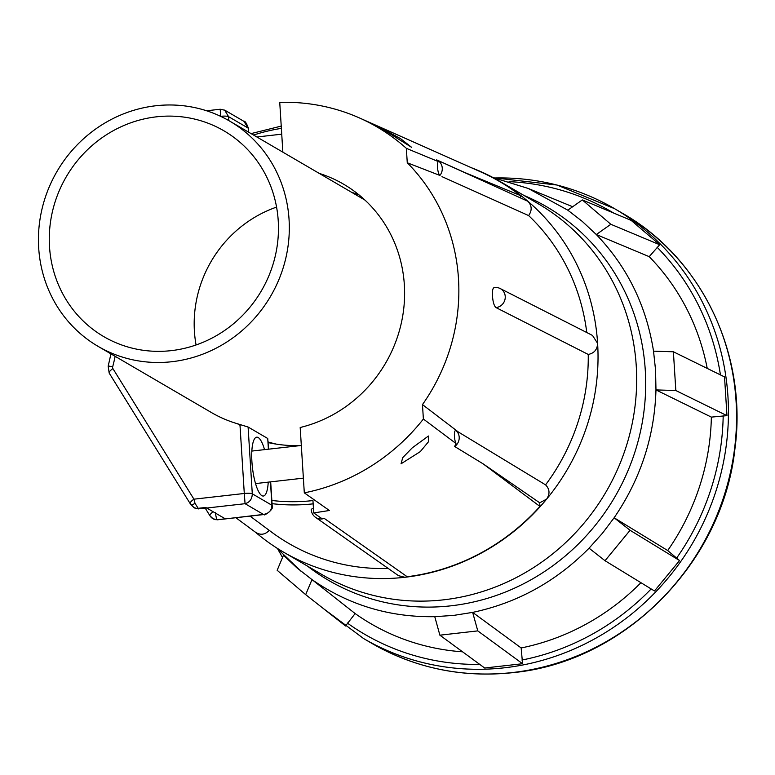 <?xml version="1.0" encoding="UTF-8"?>
<svg xmlns="http://www.w3.org/2000/svg" width="775" height="775" viewBox="0 0 775 775"><rect width="100%" height="100%" fill="white"/><g stroke="black" fill="none" stroke-linecap="round" stroke-linejoin="round"><path stroke-width="1.16" d="M640.944 582.693A232.393 220.381 -59.7 0 1 521.158 647.958L522.563 663.72L484.675 668.011L439.88 635.18L477.778 630.889L472.653 612.386L453.762 615.389L434.765 616.677L439.88 635.18M462.568 651.814A232.393 220.381 -59.7 0 1 355.134 613.558L345.543 625.987L305.679 594.648L311.996 579.603L296.815 567.784L283.476 555.249L277.159 570.284L305.679 594.648M582.316 199.931L567.794 210.18L582.238 221.379L596.304 234.534L610.836 224.285L582.316 199.931L631.16 220.381L659.68 244.735L649.208 256.661A232.393 220.381 -59.7 0 1 707.236 368.406M673.388 351.782L724.528 376.912L726.969 415.652L711.363 417.115L655.97 389.912L675.829 390.522L673.388 351.782L653.528 351.172L655.553 369.956L655.97 389.912C654.584 436.325 640.634 478.95 614.129 517.768L602.533 533.132L589.058 548.196L605.013 560.712L630.085 530.284L614.129 517.768L667.701 550.541A232.393 220.381 -59.7 0 0 711.363 417.115M667.701 550.541L679.549 560.548L630.085 530.284M679.549 560.548L654.478 590.976L605.013 560.712M610.836 224.285L659.68 244.735M653.528 351.172C646.369 305.738 627.295 266.862 596.304 234.534L649.208 256.661M675.829 390.522L726.969 415.652M521.158 647.958L472.653 612.386C517.322 602.921 556.121 581.521 589.058 548.196M522.563 663.72L477.778 630.889M355.134 613.558L311.996 579.603C348.653 605.042 389.573 617.404 434.765 616.677M493.036 177.572L528.23 188.451L567.794 210.18M471.006 167.584A214.627 203.534 120.3 0 1 499.836 181.36L538.48 203.922A214.627 203.534 120.3 0 1 630.569 430.871A214.627 203.534 120.3 0 1 443.513 599.84A214.627 203.534 120.3 0 1 322.042 574.614L283.408 552.052A214.627 203.534 120.3 0 1 255.576 532.318M271.851 500.476A190.253 180.42 -59.7 0 0 312.945 500.573L313.72 512.924L321.228 518.204L324.221 518.378L407.185 576.726L404.87 577.278A214.627 203.534 120.3 0 1 283.408 552.052M269.274 530.352C264.914 534.847 260.274 535.428 255.333 532.115M388.227 568.462A204.474 193.905 120.3 0 1 271.637 532.144L250.044 516.111M458.025 431.752L422.472 404.589A189.807 180.003 120.3 0 0 407.262 162.769L406.352 148.335L438.233 161.539A7.178 1.86 83.5 0 0 437.652 168.814A7.178 1.86 83.5 0 0 439.909 175.441A10.143 9.6 -65.8 0 0 438.931 161.307A10.143 9.6 -65.8 0 0 436.751 159.921L527.911 201.306A214.627 203.534 120.3 0 1 597.612 343.364C597.331 349.554 594.212 353.245 588.244 354.446L495.971 307.568A10.143 9.523 -63.1 0 0 496.223 307.549A10.143 9.523 -63.1 0 0 505.232 296.428A10.143 9.523 -63.1 0 0 500.195 288.542L592.517 335.449L597.612 343.364A214.627 203.534 120.3 0 1 546.646 499.1L539.72 502.81L539.952 506.453L483.213 463.905L454.673 446.497A10.143 9.503 -58.8 0 0 456.756 444.569A10.143 9.503 -58.8 0 0 455.971 430.551A10.143 9.503 -58.8 0 0 455.962 430.542L545.571 484.859C549.746 489.122 550.105 493.869 546.646 499.1A214.627 203.534 120.3 0 1 404.87 577.278L398.486 575.67L315.532 517.342A10.143 10.143 0 0 1 311.221 509.34L313.41 508.003M313.72 512.924L329.385 510.502L304.304 492.852L300.187 427.5A133.397 126.509 120.3 0 0 402.487 317.256A133.397 126.509 120.3 0 0 343.577 184.179A133.397 126.509 120.3 0 0 319.193 173.377M268.208 442.593A133.397 126.509 -59.7 0 0 301.32 445.451M351.656 192.326A133.397 126.509 120.3 0 1 359.067 194.942M264.546 449.636A29.615 7.673 83.5 0 0 258.211 437.555A29.615 7.673 83.5 0 0 256.699 437.177A29.615 7.673 83.5 0 0 252.137 464.661A29.615 7.673 83.5 0 0 261.863 495.661A29.615 7.673 83.5 0 0 263.374 496.029A29.615 7.673 83.5 0 0 268.237 482.137M406.352 148.335A199.679 189.362 -59.7 0 0 359.677 118.052A199.679 189.362 -59.7 0 0 279.736 102.358L282.865 152.162M422.472 404.589L423.382 419.033A199.679 189.362 120.3 0 1 304.304 492.852M455.962 430.542A7.178 1.86 83.5 0 0 454.392 434.93A7.178 1.86 83.5 0 0 455.971 443.474L423.382 419.033M454.673 446.497L455.971 443.474M483.213 463.905L539.72 502.81M407.262 162.769L439.909 175.441A10.143 9.6 -65.8 0 0 439.919 175.431M499.836 181.36A214.627 203.534 120.3 0 1 527.911 201.306C531.979 205.675 532.212 210.432 528.627 215.576L441.973 176.642M438.233 161.539L436.645 159.873L464.884 172.573M239.204 126.674A29.615 7.673 83.5 0 0 238.623 126.257A29.615 7.673 83.5 0 0 238.051 125.996M412.252 447.843L402.729 457.647L401.033 463.808L420.292 451.622L428.352 441.915L428.43 436.015L412.252 447.843M539.952 506.453A214.346 203.263 120.3 0 1 407.185 576.726M588.244 354.446A204.474 193.905 120.3 0 1 545.571 484.859M495.971 307.568C494.121 306.009 492.958 302.153 492.474 296.011C492.202 290.073 492.948 287.293 494.712 287.67M528.627 215.576A204.474 193.905 120.3 0 1 586.762 332.523M520.519 197.577L520.393 195.552L464.952 172.602M400.607 138.667L378.83 126.742L411.728 147.415L400.607 138.667M378.287 126.509L392.567 134.898M520.393 195.552A214.346 203.263 -59.7 0 0 480.519 171.798L359.677 118.052M276.607 444.182A130.442 123.7 120.3 0 1 268.169 441.963M268.625 449.171L267.724 438.485L248.097 427.025L237.479 423.76A130.442 123.7 120.3 0 1 211.323 412.484L98.105 346.377A130.442 123.7 120.3 0 1 42.141 208.456A130.442 123.7 120.3 0 1 155.823 105.758A130.442 123.7 120.3 0 1 229.642 121.084A130.442 123.7 120.3 0 1 285.607 259.015A130.442 123.7 120.3 0 1 171.924 361.712A130.442 123.7 120.3 0 1 98.105 346.377M264.362 514.493L263.452 514.435C268.857 513.534 271.676 510.473 271.928 505.261L252.292 493.801C252.127 499.061 249.715 502.355 245.065 503.692L244.29 493.472A6.491 1.192 -3.6 0 1 252.292 493.801L248.097 427.025M115.117 356.306A147.502 139.878 120.3 0 1 112.666 366.837A2.257 2.141 -59.7 0 0 112.908 368.6L193.934 499.177L195.009 503.314L198.158 508.323L205.792 507.451L225.38 518.892L215.75 519.676A8.748 8.293 120.3 0 1 210.17 516.005A6.491 1.841 148.2 0 1 209.967 515.811L205.22 508.148M206.547 508.061L245.065 503.692L263.452 514.435L225.38 518.892M198.158 508.323L197.053 508.758L194.012 507.644L191.231 505.077M206.47 508.012L198.119 508.855M215.14 512.294L216.758 519.734L217.756 519.754L216.758 519.734M213.028 518.737L215.75 519.676M195.009 503.314A6.491 0.949 144.5 0 1 191.105 505L191.105 505A6.491 0.949 144.5 0 1 191.076 504.854M240.88 424.7L239.998 425.262L244.29 493.472L193.934 499.177A6.491 1.841 148.2 0 0 190.195 503.634L190.195 503.634A6.491 1.841 148.2 0 0 190.398 503.828M220.565 116.328L220.255 109.391M224.624 110.089L228.567 116.657L228.819 120.609M248.446 132.07L248.194 128.117L243.931 121.355C245.026 120.832 246.528 123.186 248.446 128.417L248.688 132.205M270.456 481.885L271.928 505.261A6.491 1.192 -3.6 0 1 272.17 505.562C274.96 509.262 262.706 516.77 264.304 514.493L225.302 518.921M171.227 350.639A119.156 113.005 120.3 0 1 103.792 336.631A119.156 113.005 120.3 0 1 52.661 210.635A119.156 113.005 120.3 0 1 156.521 116.822A119.156 113.005 120.3 0 1 223.956 130.83A119.156 113.005 120.3 0 1 275.077 256.825A119.156 113.005 120.3 0 1 171.227 350.639M196.075 344.972A119.156 113.005 120.3 0 1 276.578 207.099M371.69 643.279A248.891 236.026 -59.7 0 0 512.556 672.535A248.891 236.026 -59.7 0 0 729.478 476.586A248.891 236.026 -59.7 0 0 622.683 213.406C701.927 258.385 747.759 354.718 734.923 448.812C722.755 562.786 624.35 662.131 512.982 672.642C462.287 678.009 415.187 668.224 371.69 643.279L363.582 638.542A248.891 236.026 120.3 0 0 504.438 667.798A248.891 236.026 120.3 0 0 721.36 471.849A248.891 236.026 120.3 0 0 614.565 208.669L622.683 213.406M347.326 623.042A244.658 232.016 -59.7 0 0 479.773 664.427M494.983 177.979A248.891 236.026 120.3 0 1 614.565 208.669L557.002 185.031L494.741 177.921M613.645 213.047A244.658 232.016 -59.7 0 0 509.049 181.65M720.43 374.897A244.658 232.016 -59.7 0 0 657.026 247.167M676.594 558.136A244.658 232.016 -59.7 0 0 723.182 415.768M521.914 660.038A244.658 232.016 -59.7 0 0 651.155 588.942M307.53 566.137A216.293 205.113 -59.7 0 0 451.031 605.808A216.293 205.113 -59.7 0 0 642.272 422.452A216.293 205.113 -59.7 0 0 523.968 195.445M313.148 503.847A193.072 183.094 120.3 0 1 272.054 503.663M315.532 517.342A10.143 9.552 -54.9 0 0 321.896 518.94A10.143 9.552 -54.9 0 0 324.221 518.378M281.373 128.359A190.253 180.42 -59.7 0 0 253.551 135.044M456.756 444.569A10.143 0.543 -140.5 0 1 455.652 443.833M268.402 449.2L267.724 438.485M194.118 507.703A8.748 8.293 -59.7 0 0 197.053 508.758M213.018 511.839A6.491 1.841 148.2 0 0 209.967 515.811L213.125 518.795L217.446 519.802M112.908 368.6A6.491 1.841 148.2 0 0 109.168 373.056A6.491 1.841 148.2 0 0 109.372 373.25M112.666 366.837A6.491 0.562 -164.9 0 0 108.18 366.178L109.168 373.056L190.195 503.634L194.012 507.644L198.361 508.923M220.594 116.318A6.491 1.192 -3.6 0 1 228.567 116.657L248.194 128.117A6.491 1.192 -3.6 0 1 248.446 128.417M272.17 505.562L270.678 481.866M239.998 425.262A150.321 142.552 120.3 0 1 237.479 423.76M277.905 549.301L282.517 557.516M323.165 608.394L363.582 638.542M276.704 547.954L301.272 571.495M528.23 188.451L572.657 206.741M528.163 188.422L492.978 177.543M255.827 532.502L235.891 517.719M251.846 451.069L301.32 445.47M255.527 483.581L303.374 478.156M256.883 136.991L281.732 134.172M281.228 126.102L251.081 133.6M500.195 288.542A10.143 10.143 0 0 0 494.111 287.554M225.254 518.921L217.533 519.792M110.951 353.875L108.18 366.178M224.866 110.224L220.226 109.236L206.605 110.777M243.951 121.365L224.847 110.215M229.642 121.084L364.977 200.105"/></g></svg>
